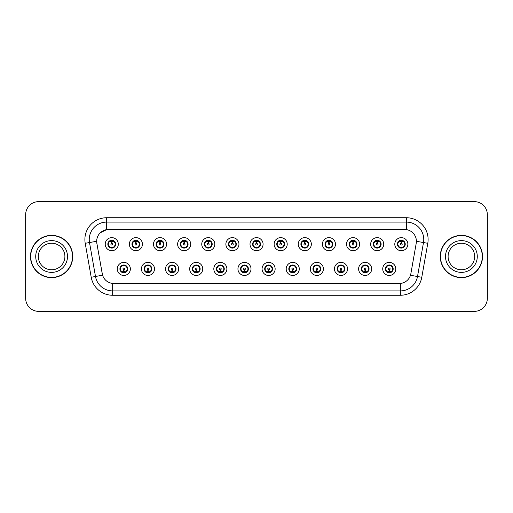 <?xml version="1.0" encoding="UTF-8"?>
<svg xmlns="http://www.w3.org/2000/svg" width="513" height="513" viewBox="0 0 513 513"><rect width="100%" height="100%" fill="white"/><g stroke="black" fill="none" stroke-linecap="round" stroke-linejoin="round"><path stroke-width="0.77" d="M107.839 244.175A3.918 3.918 0 0 0 111.763 248.093A3.918 3.918 0 0 0 115.681 244.175A3.918 3.918 0 0 0 111.763 240.251A3.918 3.918 0 0 0 107.839 244.175L109.365 246.702A3.482 3.482 0 0 1 109.365 241.642L107.877 244.182M131.969 244.175A3.918 3.918 0 0 0 135.894 248.093A3.918 3.918 0 0 0 139.812 244.175A3.918 3.918 0 0 0 135.894 240.251A3.918 3.918 0 0 0 131.969 244.175L133.495 246.702A3.482 3.482 0 0 1 133.495 241.642L132.008 244.182M156.099 244.175A3.918 3.918 0 0 0 160.024 248.093A3.918 3.918 0 0 0 163.942 244.175A3.918 3.918 0 0 0 160.024 240.251A3.918 3.918 0 0 0 156.099 244.175L157.626 246.702A3.482 3.482 0 0 1 157.626 241.642L156.138 244.182M180.23 244.175A3.918 3.918 0 0 0 184.154 248.093A3.918 3.918 0 0 0 188.072 244.175A3.918 3.918 0 0 0 184.154 240.251A3.918 3.918 0 0 0 180.23 244.175L181.756 246.702A3.482 3.482 0 0 1 181.756 241.642L180.268 244.182M204.36 244.175A3.918 3.918 0 0 0 208.284 248.093A3.918 3.918 0 0 0 212.202 244.175A3.918 3.918 0 0 0 208.284 240.251A3.918 3.918 0 0 0 204.36 244.175L205.886 246.702A3.482 3.482 0 0 1 205.886 241.642L204.398 244.182M228.49 244.175A3.918 3.918 0 0 0 232.415 248.093A3.918 3.918 0 0 0 236.333 244.175A3.918 3.918 0 0 0 232.415 240.251A3.918 3.918 0 0 0 228.49 244.175L230.016 246.702A3.482 3.482 0 0 1 230.016 241.642L228.529 244.182M252.62 244.175A3.918 3.918 0 0 0 256.545 248.093A3.918 3.918 0 0 0 260.463 244.175A3.918 3.918 0 0 0 256.545 240.251A3.918 3.918 0 0 0 252.62 244.175L254.147 246.702A3.482 3.482 0 0 1 254.147 241.642L252.659 244.182M276.751 244.175A3.918 3.918 0 0 0 280.675 248.093A3.918 3.918 0 0 0 284.593 244.175A3.918 3.918 0 0 0 280.675 240.251A3.918 3.918 0 0 0 276.751 244.175L278.277 246.702A3.482 3.482 0 0 1 278.277 241.642L276.789 244.182M300.887 244.175A3.918 3.918 0 0 0 304.805 248.093A3.918 3.918 0 0 0 308.723 244.175A3.918 3.918 0 0 0 304.805 240.251A3.918 3.918 0 0 0 300.887 244.175L302.407 246.702A3.482 3.482 0 0 1 302.413 241.642L300.919 244.182M325.018 244.175A3.918 3.918 0 0 0 328.936 248.093A3.918 3.918 0 0 0 332.854 244.175A3.918 3.918 0 0 0 328.936 240.251A3.918 3.918 0 0 0 325.018 244.175L326.537 246.702A3.482 3.482 0 0 1 326.544 241.642A3.482 3.482 0 0 0 325.447 244.175M349.148 244.175A3.918 3.918 0 0 0 353.066 248.093A3.918 3.918 0 0 0 356.984 244.175A3.918 3.918 0 0 0 353.066 240.251A3.918 3.918 0 0 0 349.148 244.175L350.668 246.702A3.482 3.482 0 0 1 350.674 241.642L349.18 244.182M373.278 244.175A3.918 3.918 0 0 0 377.196 248.093A3.918 3.918 0 0 0 381.114 244.175A3.918 3.918 0 0 0 377.196 240.251A3.918 3.918 0 0 0 373.278 244.175L374.798 246.702A3.482 3.482 0 0 1 374.804 241.642L373.31 244.182M397.408 244.175A3.918 3.918 0 0 0 401.326 248.093A3.918 3.918 0 0 0 405.244 244.175A3.918 3.918 0 0 0 401.326 240.251A3.918 3.918 0 0 0 397.408 244.175L398.928 246.702A3.482 3.482 0 0 1 398.934 241.642L397.44 244.182M119.907 268.915A3.918 3.918 0 0 0 123.825 272.833A3.918 3.918 0 0 0 127.75 268.915A3.918 3.918 0 0 0 123.825 264.997A3.918 3.918 0 0 0 119.907 268.915L121.427 271.441A3.482 3.482 0 0 1 121.427 266.388L119.939 268.915M144.038 268.915A3.918 3.918 0 0 0 147.956 272.833A3.918 3.918 0 0 0 151.88 268.915A3.918 3.918 0 0 0 147.956 264.997A3.918 3.918 0 0 0 144.038 268.915L145.557 271.441A3.482 3.482 0 0 1 145.557 266.388L144.076 268.915M168.168 268.915A3.918 3.918 0 0 0 172.086 272.833A3.918 3.918 0 0 0 176.01 268.915A3.918 3.918 0 0 0 172.086 264.997A3.918 3.918 0 0 0 168.168 268.915L169.688 271.441A3.482 3.482 0 0 1 169.688 266.388L168.206 268.915M192.298 268.915A3.918 3.918 0 0 0 196.216 272.833A3.918 3.918 0 0 0 200.141 268.915A3.918 3.918 0 0 0 196.216 264.997A3.918 3.918 0 0 0 192.298 268.915L193.818 271.441A3.482 3.482 0 0 1 193.818 266.388L192.337 268.915M216.428 268.915A3.918 3.918 0 0 0 220.346 272.833A3.918 3.918 0 0 0 224.271 268.915A3.918 3.918 0 0 0 220.346 264.997A3.918 3.918 0 0 0 216.428 268.915L217.948 271.441A3.482 3.482 0 0 1 217.948 266.388L216.467 268.915M240.559 268.915A3.918 3.918 0 0 0 244.477 272.833A3.918 3.918 0 0 0 248.401 268.915A3.918 3.918 0 0 0 244.477 264.997A3.918 3.918 0 0 0 240.559 268.915L242.078 271.441A3.482 3.482 0 0 1 242.078 266.388L240.597 268.915M264.689 268.915A3.918 3.918 0 0 0 268.607 272.833A3.918 3.918 0 0 0 272.531 268.915A3.918 3.918 0 0 0 268.607 264.997A3.918 3.918 0 0 0 264.689 268.915L266.209 271.441A3.482 3.482 0 0 1 266.209 266.388L264.727 268.915M288.819 268.915A3.918 3.918 0 0 0 292.737 272.833A3.918 3.918 0 0 0 296.661 268.915A3.918 3.918 0 0 0 292.737 264.997A3.918 3.918 0 0 0 288.819 268.915L290.339 271.441A3.482 3.482 0 0 1 290.339 266.388L288.857 268.915M312.949 268.915A3.918 3.918 0 0 0 316.867 272.833A3.918 3.918 0 0 0 320.792 268.915A3.918 3.918 0 0 0 316.867 264.997A3.918 3.918 0 0 0 312.949 268.915L314.469 271.441A3.482 3.482 0 0 1 314.469 266.388L312.988 268.915M337.079 268.915A3.918 3.918 0 0 0 340.998 272.833A3.918 3.918 0 0 0 344.922 268.915A3.918 3.918 0 0 0 340.998 264.997A3.918 3.918 0 0 0 337.079 268.915L338.599 271.441A3.482 3.482 0 0 1 338.599 266.388L337.118 268.915M361.21 268.915A3.918 3.918 0 0 0 365.128 272.833A3.918 3.918 0 0 0 369.052 268.915A3.918 3.918 0 0 0 365.128 264.997A3.918 3.918 0 0 0 361.21 268.915L362.729 271.441A3.482 3.482 0 0 1 362.729 266.388L361.248 268.915M385.34 268.915A3.918 3.918 0 0 0 389.258 272.833A3.918 3.918 0 0 0 393.182 268.915A3.918 3.918 0 0 0 389.258 264.997A3.918 3.918 0 0 0 385.34 268.915L386.86 271.441A3.482 3.482 0 0 1 386.86 266.388L385.378 268.915M96.867 243.297A11.761 11.761 0 0 1 108.448 229.497L404.635 229.497A11.761 11.761 0 0 1 416.216 243.297L410.842 273.788A11.761 11.761 0 0 1 399.261 283.503L113.828 283.503A11.761 11.761 0 0 1 102.247 273.788L96.867 243.297M118.298 244.175A6.534 6.534 0 0 1 111.763 250.71A6.534 6.534 0 0 1 105.229 244.175A6.534 6.534 0 0 1 111.763 237.641A6.534 6.534 0 0 1 118.298 244.175M407.861 244.175A6.534 6.534 0 0 1 401.326 250.71A6.534 6.534 0 0 1 394.792 244.175A6.534 6.534 0 0 1 401.326 237.641A6.534 6.534 0 0 1 407.861 244.175M383.73 244.175A6.534 6.534 0 0 1 377.196 250.71A6.534 6.534 0 0 1 370.662 244.175A6.534 6.534 0 0 1 377.196 237.641A6.534 6.534 0 0 1 383.73 244.175M359.6 244.175A6.534 6.534 0 0 1 353.066 250.71A6.534 6.534 0 0 1 346.531 244.175A6.534 6.534 0 0 1 353.066 237.641A6.534 6.534 0 0 1 359.6 244.175M335.47 244.175A6.534 6.534 0 0 1 328.936 250.71A6.534 6.534 0 0 1 322.401 244.175A6.534 6.534 0 0 1 328.936 237.641A6.534 6.534 0 0 1 335.47 244.175M311.34 244.175A6.534 6.534 0 0 1 304.805 250.71A6.534 6.534 0 0 1 298.271 244.175A6.534 6.534 0 0 1 304.805 237.641A6.534 6.534 0 0 1 311.34 244.175M287.209 244.175A6.534 6.534 0 0 1 280.675 250.71A6.534 6.534 0 0 1 274.141 244.175A6.534 6.534 0 0 1 280.675 237.641A6.534 6.534 0 0 1 287.209 244.175M263.079 244.175A6.534 6.534 0 0 1 256.545 250.71A6.534 6.534 0 0 1 250.011 244.175A6.534 6.534 0 0 1 256.545 237.641A6.534 6.534 0 0 1 263.079 244.175M238.949 244.175A6.534 6.534 0 0 1 232.415 250.71A6.534 6.534 0 0 1 225.88 244.175A6.534 6.534 0 0 1 232.415 237.641A6.534 6.534 0 0 1 238.949 244.175M214.819 244.175A6.534 6.534 0 0 1 208.284 250.71A6.534 6.534 0 0 1 201.75 244.175A6.534 6.534 0 0 1 208.284 237.641A6.534 6.534 0 0 1 214.819 244.175M190.689 244.175A6.534 6.534 0 0 1 184.154 250.71A6.534 6.534 0 0 1 177.62 244.175A6.534 6.534 0 0 1 184.154 237.641A6.534 6.534 0 0 1 190.689 244.175M166.558 244.175A6.534 6.534 0 0 1 160.024 250.71A6.534 6.534 0 0 1 153.49 244.175A6.534 6.534 0 0 1 160.024 237.641A6.534 6.534 0 0 1 166.558 244.175M142.428 244.175A6.534 6.534 0 0 1 135.894 250.71A6.534 6.534 0 0 1 129.359 244.175A6.534 6.534 0 0 1 135.894 237.641A6.534 6.534 0 0 1 142.428 244.175M130.36 268.915A6.534 6.534 0 0 1 123.825 275.449A6.534 6.534 0 0 1 117.291 268.915A6.534 6.534 0 0 1 123.825 262.38A6.534 6.534 0 0 1 130.36 268.915M395.792 268.915A6.534 6.534 0 0 1 389.258 275.449A6.534 6.534 0 0 1 382.73 268.915A6.534 6.534 0 0 1 389.258 262.38A6.534 6.534 0 0 1 395.792 268.915M371.662 268.915A6.534 6.534 0 0 1 365.128 275.449A6.534 6.534 0 0 1 358.6 268.915A6.534 6.534 0 0 1 365.128 262.38A6.534 6.534 0 0 1 371.662 268.915M347.532 268.915A6.534 6.534 0 0 1 340.998 275.449A6.534 6.534 0 0 1 334.463 268.915A6.534 6.534 0 0 1 340.998 262.38A6.534 6.534 0 0 1 347.532 268.915M323.402 268.915A6.534 6.534 0 0 1 316.867 275.449A6.534 6.534 0 0 1 310.333 268.915A6.534 6.534 0 0 1 316.867 262.38A6.534 6.534 0 0 1 323.402 268.915M299.271 268.915A6.534 6.534 0 0 1 292.737 275.449A6.534 6.534 0 0 1 286.203 268.915A6.534 6.534 0 0 1 292.737 262.38A6.534 6.534 0 0 1 299.271 268.915M275.141 268.915A6.534 6.534 0 0 1 268.607 275.449A6.534 6.534 0 0 1 262.072 268.915A6.534 6.534 0 0 1 268.607 262.38A6.534 6.534 0 0 1 275.141 268.915M251.011 268.915A6.534 6.534 0 0 1 244.477 275.449A6.534 6.534 0 0 1 237.942 268.915A6.534 6.534 0 0 1 244.477 262.38A6.534 6.534 0 0 1 251.011 268.915M226.881 268.915A6.534 6.534 0 0 1 220.346 275.449A6.534 6.534 0 0 1 213.812 268.915A6.534 6.534 0 0 1 220.346 262.38A6.534 6.534 0 0 1 226.881 268.915M202.75 268.915A6.534 6.534 0 0 1 196.216 275.449A6.534 6.534 0 0 1 189.682 268.915A6.534 6.534 0 0 1 196.216 262.38A6.534 6.534 0 0 1 202.75 268.915M178.62 268.915A6.534 6.534 0 0 1 172.086 275.449A6.534 6.534 0 0 1 165.552 268.915A6.534 6.534 0 0 1 172.086 262.38A6.534 6.534 0 0 1 178.62 268.915M154.49 268.915A6.534 6.534 0 0 1 147.956 275.449A6.534 6.534 0 0 1 141.421 268.915A6.534 6.534 0 0 1 147.956 262.38A6.534 6.534 0 0 1 154.49 268.915M30.485 256.5A21.123 21.123 0 0 0 51.608 277.623A21.123 21.123 0 0 0 72.737 256.5A21.123 21.123 0 0 0 51.608 235.377A21.123 21.123 0 0 0 30.485 256.5M440.263 256.5A21.123 21.123 0 0 0 461.392 277.623A21.123 21.123 0 0 0 482.515 256.5A21.123 21.123 0 0 0 461.392 235.377A21.123 21.123 0 0 0 440.263 256.5M399.217 283.503L112.655 283.452C107.659 282.74 104.293 280.015 102.562 275.269L96.829 243.297L96.777 239.513C97.906 234.063 101.202 230.767 106.666 229.625L404.59 229.497M100.157 232.876L106.666 229.625L106.666 222.091L406.334 222.091A17.423 17.423 0 0 1 423.494 242.54L417.505 276.513A17.423 17.423 0 0 1 400.345 290.909L112.655 290.909A17.423 17.423 0 0 1 95.495 276.513L89.506 242.54A17.423 17.423 0 0 1 106.666 222.091L106.666 217.736L406.334 217.736L406.334 229.619M113.783 283.503L112.655 283.452L112.655 295.264A21.777 21.777 0 0 1 91.211 277.27L85.216 243.297A21.777 21.777 0 0 1 106.666 217.736M91.211 277.27L102.542 275.192M102.273 274.154L102.202 273.788M96.649 241.277L89.506 242.54A17.423 17.423 0 0 1 89.243 239.513M487.35 214.684A13.069 13.069 0 0 0 474.281 201.622L38.719 201.622A13.069 13.069 0 0 0 25.65 214.684L25.65 298.316A13.069 13.069 0 0 0 38.719 311.378L474.281 311.378A13.069 13.069 0 0 0 487.35 298.316L487.35 214.684L487.35 298.316M25.65 214.684L25.65 298.316M474.281 201.622L38.719 201.622M38.719 311.378L474.281 311.378M111.359 241.514L111.725 243.303A0.872 0.872 180 0 0 110.891 244.194A0.872 0.872 180 0 0 111.763 245.047A0.872 0.872 180 0 0 112.629 244.194A0.872 0.872 180 0 0 111.802 243.303L112.161 241.514M113.655 241.251L111.872 241.649M111.648 241.649L109.865 241.251M112.648 240.802A3.482 3.482 0 0 1 112.674 240.809L112.854 240.411M112.437 248.036L112.251 247.625L114.162 246.702C115.592 245.015 115.592 243.335 114.162 241.649A3.482 3.482 0 0 1 114.162 246.702L115.643 244.175L114.162 241.649L112.135 240.706L112.321 240.296L112.129 240.706L112.437 240.315M111.911 240.693L113.213 241.007M110.308 241.007L111.597 240.366M112.251 247.625L112.321 248.055L112.251 247.625M113.219 247.337C112.123 247.696 111.148 247.696 110.308 247.337M111.09 248.036L111.392 247.638L110.667 247.939M111.09 240.315L111.27 240.725L109.365 241.649C107.929 243.329 107.929 245.015 109.365 246.702L110.846 247.535M111.27 240.725L111.199 240.296L111.27 240.725M124.229 271.576L123.864 269.78A0.872 0.872 -0 0 0 124.697 268.895A0.872 0.872 -0 0 0 123.825 268.043A0.872 0.872 -0 0 0 122.96 268.895A0.872 0.872 -0 0 0 123.787 269.78L123.428 271.576M121.934 271.839L123.716 271.435M123.934 271.435L125.717 271.839M122.94 272.281A3.482 3.482 0 0 1 122.908 272.275L122.729 272.679M124.499 272.775L124.319 272.365L126.224 271.441C127.66 269.761 127.66 268.075 126.224 266.388A3.482 3.482 0 0 1 126.224 271.448L127.711 268.908L126.224 266.388L124.742 265.554L124.922 265.15M123.678 272.397L122.376 272.082M125.281 272.082L123.992 272.717M123.152 272.775L123.46 272.377M123.152 265.054L123.338 265.465L121.427 266.388C119.997 268.068 119.997 269.755 121.427 271.441L123.453 272.377M123.453 265.452L123.267 265.035L123.46 265.445M122.37 265.747C123.466 265.394 124.441 265.394 125.281 265.747M124.499 265.054L124.197 265.452L124.39 265.035M124.742 265.554L124.197 265.452L124.383 265.035M124.383 272.794L124.319 272.365L124.39 272.794M64.888 256.5A13.274 13.274 0 0 0 51.608 243.226A13.274 13.274 0 0 0 38.334 256.5A13.274 13.274 0 0 0 51.608 269.774A13.274 13.274 0 0 0 64.888 256.5A13.274 13.274 0 0 1 51.608 269.774A13.274 13.274 0 0 1 38.334 256.5M72.519 256.5A20.905 20.905 0 0 0 51.608 235.595A20.905 20.905 0 0 0 30.703 256.5A20.905 20.905 0 0 0 51.608 277.405A20.905 20.905 0 0 0 72.519 256.5M135.49 241.514L135.855 243.303A0.872 0.872 180 0 0 135.022 244.194A0.872 0.872 180 0 0 135.894 245.047A0.872 0.872 180 0 0 136.759 244.194A0.872 0.872 180 0 0 135.932 243.303L136.291 241.514M137.785 241.251L136.003 241.649M135.778 241.649A2.527 2.527 0 0 1 135.785 241.649L133.996 241.251M136.779 240.802A3.482 3.482 0 0 1 136.804 240.809L136.984 240.411M136.567 248.036L136.381 247.625L138.292 246.702C139.722 245.015 139.722 243.335 138.292 241.649A3.482 3.482 0 0 1 138.292 246.702L139.773 244.175L138.292 241.649L136.266 240.706L136.452 240.296L136.259 240.706L136.567 240.315M136.041 240.693L137.343 241.007M134.438 241.007L135.727 240.366M136.381 247.625L136.452 248.055L136.381 247.625M137.349 247.337C136.253 247.696 135.278 247.696 134.438 247.337M135.22 248.036L135.522 247.638L134.797 247.939M135.22 240.315L135.4 240.725L133.495 241.649C132.059 243.329 132.059 245.015 133.495 246.702L134.977 247.535M135.4 240.725L135.329 240.296L135.4 240.725M159.62 241.514L159.985 243.303A0.872 0.872 180 0 0 159.152 244.194A0.872 0.872 180 0 0 160.024 245.047A0.872 0.872 180 0 0 160.89 244.194A0.872 0.872 180 0 0 160.062 243.303L160.422 241.514M161.916 241.251L160.139 241.565A2.616 2.616 0 0 0 160.133 241.565L160.133 241.649M159.915 241.649L158.126 241.251M160.909 240.802A3.482 3.482 0 0 1 160.935 240.809L161.114 240.411M160.697 248.036L160.511 247.625L162.422 246.702C163.852 245.015 163.852 243.335 162.422 241.649A3.482 3.482 0 0 1 162.422 246.702L163.903 244.175L162.422 241.649L160.396 240.706L160.582 240.296L160.389 240.706M160.171 240.693L161.473 241.007M158.568 241.007L159.857 240.366M160.697 240.315L160.396 240.706M160.396 247.638L160.582 248.055L160.389 247.638M161.48 247.337C160.383 247.696 159.408 247.696 158.568 247.337M159.351 248.036L159.652 247.638L159.46 248.055M159.351 240.315L159.53 240.725L157.626 241.649C156.189 243.329 156.189 245.015 157.626 246.702L159.652 247.638L159.466 248.055M159.466 240.296L159.53 240.725L159.46 240.296M183.75 241.514L184.116 243.303A0.872 0.872 180 0 0 183.282 244.194A0.872 0.872 180 0 0 184.154 245.047A0.872 0.872 180 0 0 185.02 244.194A0.872 0.872 180 0 0 184.193 243.303L184.552 241.514M186.046 241.251L184.263 241.649M184.045 241.649L182.256 241.251M185.039 240.802A3.482 3.482 0 0 1 185.065 240.809L185.244 240.411M184.827 248.036L184.642 247.625L186.552 246.702C187.982 245.015 187.982 243.335 186.552 241.649A3.482 3.482 0 0 1 186.552 246.702L188.034 244.175L186.552 241.649L184.526 240.706L184.712 240.296L184.52 240.706L184.827 240.315M184.302 240.693L185.603 241.007M182.699 241.007L183.987 240.366M184.642 247.625L184.712 248.055L184.642 247.625M185.61 247.337C184.513 247.696 183.539 247.696 182.699 247.337M183.481 248.036L183.782 247.638L183.058 247.939M183.481 240.315L183.66 240.725L181.756 241.649C180.319 243.329 180.319 245.015 181.756 246.702L183.237 247.535M183.66 240.725L183.59 240.296L183.66 240.725M207.88 241.514L208.246 243.303A0.872 0.872 180 0 0 207.412 244.194A0.872 0.872 180 0 0 208.284 245.047A0.872 0.872 180 0 0 209.15 244.194A0.872 0.872 180 0 0 208.323 243.303L208.682 241.514M210.176 241.251L208.393 241.649M208.175 241.649L206.386 241.251M209.169 240.802A3.482 3.482 0 0 1 209.195 240.809L209.375 240.411M208.958 248.036L208.772 247.625L210.683 246.702C212.113 245.015 212.113 243.335 210.683 241.649A3.482 3.482 0 0 1 210.683 246.702L212.164 244.175L210.683 241.649L208.656 240.706L208.842 240.296L208.65 240.706L208.958 240.315M208.432 240.693L209.734 241.007M206.829 241.007L208.118 240.366M208.772 247.625L208.842 248.055L208.772 247.625M209.74 247.337C208.644 247.696 207.669 247.696 206.829 247.337M207.611 248.036L207.912 247.638L207.188 247.939M207.611 240.315L207.791 240.725L205.886 241.649C204.45 243.329 204.45 245.015 205.886 246.702L207.367 247.535M207.791 240.725L207.72 240.296L207.791 240.725M148.36 271.576L147.994 269.78A0.872 0.872 -0 0 0 148.828 268.895A0.872 0.872 -0 0 0 147.956 268.043A0.872 0.872 -0 0 0 147.09 268.895A0.872 0.872 -0 0 0 147.917 269.78L147.558 271.576M146.064 271.839L147.847 271.435M148.065 271.435L149.847 271.839M147.071 272.281A3.482 3.482 0 0 1 147.039 272.275L146.859 272.679M148.629 272.775L148.449 272.365L150.354 271.441C151.79 269.761 151.79 268.075 150.354 266.388A3.482 3.482 0 0 1 150.354 271.448L151.842 268.908L150.354 266.388L148.873 265.554L149.052 265.15M147.808 272.397L146.506 272.082M149.411 272.082L148.122 272.717M147.282 272.775L147.59 272.377L145.557 271.441C144.127 269.755 144.127 268.068 145.557 266.388L147.039 265.554L146.859 265.15M147.282 265.054L147.468 265.465L147.039 265.554M147.468 265.465L147.398 265.035L147.468 265.465M146.5 265.747C147.597 265.394 148.571 265.394 149.411 265.747M148.629 265.054L148.328 265.452L148.52 265.035L148.328 265.445L148.873 265.554M148.449 272.365L148.52 272.794L148.449 272.365M172.49 271.576L172.124 269.78A0.872 0.872 -0 0 0 172.958 268.895A0.872 0.872 -0 0 0 172.086 268.043A0.872 0.872 -0 0 0 171.22 268.895A0.872 0.872 -0 0 0 172.047 269.78L171.688 271.576M170.194 271.839L171.977 271.435M172.195 271.435L173.984 271.839M171.201 272.281A3.482 3.482 0 0 1 171.169 272.275L170.989 272.679M172.759 272.775L172.58 272.365L174.484 271.441C175.921 269.761 175.921 268.075 174.484 266.388A3.482 3.482 0 0 1 174.484 271.448L175.972 268.908L174.484 266.388L173.003 265.554L173.182 265.15M171.938 272.397L170.637 272.082M173.541 272.082L172.253 272.717M171.413 272.775L171.72 272.377L169.688 271.441C168.258 269.755 168.258 268.068 169.688 266.388L171.169 265.554L170.989 265.15M171.413 265.054L171.599 265.465L171.169 265.554M171.599 265.465L171.528 265.035L171.599 265.465M170.63 265.747C171.727 265.394 172.701 265.394 173.541 265.747M172.759 265.054L172.458 265.452L172.65 265.035L172.458 265.445L173.003 265.554M172.58 272.365L172.65 272.794L172.58 272.365M196.62 271.576L196.255 269.78A0.872 0.872 -0 0 0 197.088 268.895A0.872 0.872 -0 0 0 196.216 268.043A0.872 0.872 -0 0 0 195.35 268.895A0.872 0.872 -0 0 0 196.178 269.78L195.819 271.576M194.324 271.839L196.107 271.435M196.325 271.435L198.114 271.839M195.331 272.281A3.482 3.482 0 0 1 195.306 272.275L195.126 272.679M196.889 272.775L196.71 272.365L198.614 271.441C200.051 269.761 200.051 268.075 198.614 266.388A3.482 3.482 0 0 1 198.614 271.448L200.102 268.908L198.614 266.388L197.133 265.554L197.313 265.15M196.069 272.397L194.767 272.082M197.672 272.082L196.383 272.717M195.543 272.775L195.851 272.377L193.818 271.441C192.388 269.755 192.388 268.068 193.818 266.388L195.306 265.554L195.126 265.15M195.543 265.054L195.729 265.465L195.306 265.554M195.729 265.465L195.658 265.035L195.729 265.465M194.76 265.747C195.857 265.394 196.832 265.394 197.672 265.747M196.889 265.054L196.588 265.452L196.78 265.035L196.588 265.445L197.133 265.554M196.71 272.365L196.78 272.794L196.71 272.365M474.666 256.5A13.274 13.274 0 0 0 461.392 243.226A13.274 13.274 0 0 0 448.112 256.5A13.274 13.274 0 0 0 461.392 269.774A13.274 13.274 0 0 0 474.666 256.5A13.274 13.274 0 0 1 461.392 269.774A13.274 13.274 0 0 1 448.112 256.5M482.297 256.5A20.905 20.905 0 0 0 461.392 235.595A20.905 20.905 0 0 0 440.481 256.5A20.905 20.905 0 0 0 461.392 277.405A20.905 20.905 0 0 0 482.297 256.5M232.011 241.514L232.376 243.303A0.872 0.872 180 0 0 231.543 244.194A0.872 0.872 180 0 0 232.415 245.047A0.872 0.872 180 0 0 233.28 244.194A0.872 0.872 180 0 0 232.453 243.303L232.812 241.514M234.306 241.251L232.524 241.649M232.306 241.649L230.517 241.251M233.3 240.802A3.482 3.482 0 0 1 233.332 240.809L233.511 240.411M233.088 248.036L232.902 247.625L234.813 246.702C236.243 245.015 236.243 243.335 234.813 241.649A3.482 3.482 0 0 1 234.813 246.702L236.294 244.175L234.813 241.649L232.787 240.706L232.973 240.296L232.78 240.706L233.088 240.315M232.562 240.693L233.864 241.007M230.959 241.007L232.248 240.366M232.902 247.625L232.973 248.055L232.902 247.625M233.87 247.337C232.774 247.696 231.799 247.696 230.959 247.337M231.741 248.036L232.043 247.638L231.318 247.939M231.741 240.315L231.921 240.725L230.016 241.649C228.58 243.329 228.58 245.015 230.016 246.702L231.498 247.535M231.921 240.725L231.85 240.296L231.921 240.725M256.141 241.514L256.506 243.303A0.872 0.872 180 0 0 255.673 244.194A0.872 0.872 180 0 0 256.545 245.047A0.872 0.872 180 0 0 257.411 244.194A0.872 0.872 180 0 0 256.583 243.303L256.942 241.514M258.437 241.251L256.654 241.649M256.436 241.649L254.653 241.251M257.43 240.802A3.482 3.482 0 0 1 257.462 240.809L257.641 240.411M257.218 248.036L257.032 247.625L258.943 246.702C260.373 245.015 260.373 243.335 258.943 241.649A3.482 3.482 0 0 1 258.943 246.702L260.424 244.175L258.943 241.649L256.917 240.706L257.103 240.296L256.91 240.706L257.218 240.315M256.692 240.693L257.994 241.007M255.089 241.007L256.378 240.366M257.032 247.625L257.103 248.055L257.032 247.625M258.001 247.337C256.904 247.696 255.929 247.696 255.089 247.337M255.872 248.036L256.173 247.638L255.448 247.939M255.872 240.315L256.051 240.725L254.147 241.649C252.71 243.329 252.71 245.015 254.147 246.702L255.628 247.535M256.051 240.725L255.981 240.296L256.051 240.725M280.271 241.514L280.637 243.303A0.872 0.872 180 0 0 279.803 244.194A0.872 0.872 180 0 0 280.675 245.047A0.872 0.872 180 0 0 281.541 244.194A0.872 0.872 180 0 0 280.714 243.303L281.073 241.514M282.567 241.251L280.784 241.649M280.566 241.649L278.783 241.251M281.56 240.802A3.482 3.482 0 0 1 281.592 240.809L281.772 240.411M281.348 248.036L281.162 247.625L283.073 246.702C284.503 245.015 284.503 243.335 283.073 241.649A3.482 3.482 0 0 1 283.073 246.702L284.561 244.175L283.073 241.649L281.047 240.706L281.233 240.296L281.041 240.706M280.823 240.693L282.124 241.007M279.219 241.007L280.508 240.366M281.348 240.315L281.047 240.706M281.047 247.638L281.233 248.055L281.041 247.638M282.131 247.337C281.034 247.696 280.06 247.696 279.219 247.337M280.002 248.036L280.303 247.638L280.111 248.055M280.002 240.315L280.181 240.725L278.277 241.649C276.84 243.329 276.84 245.015 278.277 246.702L280.303 247.638L280.117 248.055M280.117 240.296L280.181 240.725L280.111 240.296M220.75 271.576L220.385 269.78A0.872 0.872 -0 0 0 221.218 268.895A0.872 0.872 -0 0 0 220.346 268.043A0.872 0.872 -0 0 0 219.481 268.895A0.872 0.872 -0 0 0 220.308 269.78L219.949 271.576M218.455 271.839L220.237 271.435M220.455 271.435L222.244 271.839M219.461 272.281A3.482 3.482 0 0 1 219.436 272.275L219.256 272.679M221.02 272.775L220.84 272.365L222.745 271.441C224.181 269.761 224.181 268.075 222.745 266.388A3.482 3.482 0 0 1 222.745 271.448L224.232 268.908L222.745 266.388L221.263 265.554L221.443 265.15M220.199 272.397L218.897 272.082M221.802 272.082L220.513 272.717M219.673 272.775L219.981 272.377L217.948 271.441C216.518 269.755 216.518 268.068 217.948 266.388L219.436 265.554L219.256 265.15M219.673 265.054L219.859 265.465L219.436 265.554M219.859 265.465L219.788 265.035L219.859 265.465M218.891 265.747C219.987 265.394 220.962 265.394 221.802 265.747M221.02 265.054L220.718 265.452L220.911 265.035L220.718 265.445L221.263 265.554M220.84 272.365L220.911 272.794L220.84 272.365M244.881 271.576L244.515 269.78A0.872 0.872 -0 0 0 245.349 268.895A0.872 0.872 -0 0 0 244.477 268.043A0.872 0.872 -0 0 0 243.611 268.895A0.872 0.872 -0 0 0 244.438 269.78L244.079 271.576M242.585 271.839L244.361 271.524A2.616 2.616 0 0 0 244.368 271.524L244.368 271.435M244.586 271.435L246.375 271.839M243.803 272.775L243.989 272.365L243.566 272.275A3.482 3.482 0 0 1 243.566 272.275L243.386 272.679M245.15 272.775L244.97 272.365L246.875 271.441C248.311 269.761 248.311 268.075 246.875 266.388A3.482 3.482 0 0 1 246.875 271.448L248.363 268.908L246.875 266.388L245.394 265.554L245.573 265.15M244.329 272.397L243.027 272.082M245.932 272.082L244.643 272.717M244.105 272.377L243.919 272.794L244.111 272.377M243.803 265.054L243.989 265.465L242.078 266.388C240.648 268.068 240.648 269.755 242.078 271.441L243.566 272.275M244.105 265.452L243.919 265.035L244.111 265.445M243.021 265.747C244.117 265.394 245.092 265.394 245.932 265.747M245.15 265.054L244.848 265.452L245.041 265.035M245.394 265.554L244.848 265.452L245.034 265.035M245.034 272.794L244.97 272.365L245.041 272.794M269.011 271.576L268.645 269.78A0.872 0.872 -0 0 0 269.479 268.895A0.872 0.872 -0 0 0 268.607 268.043A0.872 0.872 -0 0 0 267.741 268.895A0.872 0.872 -0 0 0 268.568 269.78L268.209 271.576M266.715 271.839L268.498 271.435M268.722 271.435A2.527 2.527 0 0 1 268.716 271.435L270.505 271.839M267.722 272.281A3.482 3.482 0 0 1 267.696 272.275L267.517 272.679M269.28 272.775L269.101 272.365L271.005 271.441C272.441 269.761 272.441 268.075 271.005 266.388A3.482 3.482 0 0 1 271.005 271.448L272.493 268.908L271.005 266.388L269.524 265.554L269.703 265.15M268.459 272.397L267.158 272.082M270.062 272.082L268.774 272.717M267.933 272.775L268.241 272.377L266.209 271.441C264.779 269.755 264.779 268.068 266.209 266.388L267.696 265.554L267.517 265.15M267.933 265.054L268.119 265.465L267.696 265.554M268.119 265.465L268.049 265.035L268.119 265.465M267.151 265.747C268.248 265.394 269.222 265.394 270.062 265.747M269.28 265.054L268.979 265.452L269.171 265.035L268.979 265.445L269.524 265.554M269.101 272.365L269.171 272.794L269.101 272.365M304.401 241.514L304.767 243.303A0.872 0.872 180 0 0 303.933 244.194A0.872 0.872 180 0 0 304.805 245.047A0.872 0.872 180 0 0 305.671 244.194A0.872 0.872 180 0 0 304.844 243.303L305.203 241.514M306.697 241.251L304.914 241.649M304.696 241.649L302.914 241.251M305.69 240.802A3.482 3.482 0 0 1 305.722 240.809L305.902 240.411M305.479 248.036L305.293 247.625L307.204 246.702C308.634 245.015 308.634 243.335 307.204 241.649A3.482 3.482 0 0 1 307.204 246.702L308.691 244.175L307.204 241.649L305.177 240.706L305.363 240.296L305.171 240.706L305.479 240.315M304.959 240.693L306.255 241.007M303.35 241.007L304.639 240.366M305.293 247.625L305.363 248.055L305.293 247.625M306.261 247.337C305.164 247.696 304.19 247.696 303.35 247.337M304.132 248.036L304.433 247.638L303.709 247.939M304.132 240.315L304.312 240.725L302.407 241.649C300.971 243.329 300.971 245.015 302.407 246.702L303.888 247.535M304.312 240.725L304.241 240.296L304.312 240.725M328.532 241.514L328.897 243.303A0.872 0.872 180 0 0 328.064 244.194A0.872 0.872 180 0 0 328.936 245.047A0.872 0.872 180 0 0 329.801 244.194A0.872 0.872 180 0 0 328.974 243.303L329.333 241.514M330.827 241.251L329.045 241.649M328.827 241.649L327.044 241.251M329.821 240.802A3.482 3.482 0 0 1 329.853 240.809L330.032 240.411M329.609 248.036L329.423 247.625L331.334 246.702C332.764 245.015 332.764 243.335 331.334 241.649A3.482 3.482 0 0 1 331.334 246.702L332.822 244.175L331.334 241.649L329.308 240.706L329.493 240.296L329.301 240.706L329.609 240.315M329.09 240.693L330.385 241.007M327.48 241.007L328.769 240.366M329.423 247.625L329.493 248.055L329.423 247.625M330.391 247.337C329.295 247.696 328.32 247.696 327.48 247.337M328.262 248.036L328.564 247.638L327.839 247.939M328.262 240.315L328.442 240.725L326.537 241.649C325.101 243.329 325.101 245.015 326.537 246.702L328.019 247.535M328.442 240.725L328.371 240.296L328.442 240.725M326.537 241.649L325.05 244.182M352.662 241.514L353.027 243.303A0.872 0.872 180 0 0 352.194 244.194A0.872 0.872 180 0 0 353.066 245.047A0.872 0.872 180 0 0 353.932 244.194A0.872 0.872 180 0 0 353.104 243.303L353.463 241.514M354.958 241.251L353.175 241.649M352.957 241.649L351.174 241.251M353.951 240.802A3.482 3.482 0 0 1 353.983 240.809L354.162 240.411M353.739 248.036L353.553 247.625L355.464 246.702C356.894 245.015 356.894 243.335 355.464 241.649A3.482 3.482 0 0 1 355.464 246.702L356.952 244.175L355.464 241.649L353.438 240.706L353.624 240.296L353.431 240.706L353.739 240.315M353.22 240.693L354.515 241.007M351.61 241.007L352.899 240.366M353.553 247.625L353.624 248.055L353.553 247.625M354.521 247.337C353.425 247.696 352.45 247.696 351.61 247.337M352.393 248.036L352.694 247.638L351.969 247.939M352.393 240.315L352.572 240.725L350.668 241.649C349.231 243.329 349.231 245.015 350.668 246.702L352.149 247.535M352.572 240.725L352.502 240.296L352.572 240.725M376.792 241.514L377.158 243.303A0.872 0.872 180 0 0 376.324 244.194A0.872 0.872 180 0 0 377.196 245.047A0.872 0.872 180 0 0 378.068 244.194A0.872 0.872 180 0 0 377.235 243.303L377.594 241.514M379.088 241.251L377.305 241.649M377.087 241.649L375.304 241.251M378.081 240.802A3.482 3.482 0 0 1 378.113 240.809L378.293 240.411M377.869 248.036L377.683 247.625L379.594 246.702C381.024 245.015 381.024 243.335 379.594 241.649A3.482 3.482 0 0 1 379.594 246.702L381.082 244.175L379.594 241.649L377.568 240.706L377.76 240.296L377.562 240.706L377.869 240.315M377.35 240.693L378.645 241.007M375.74 241.007L377.029 240.366M377.683 247.625L377.754 248.055L377.683 247.625M378.652 247.337C377.555 247.696 376.58 247.696 375.74 247.337M376.523 248.036L376.824 247.638L376.1 247.939M376.523 240.315L376.702 240.725L374.798 241.649C373.361 243.329 373.361 245.015 374.798 246.702L376.279 247.535M376.702 240.725L376.632 240.296L376.702 240.725M400.922 241.514L401.288 243.303A0.872 0.872 180 0 0 400.454 244.194A0.872 0.872 180 0 0 401.326 245.047A0.872 0.872 180 0 0 402.198 244.194A0.872 0.872 180 0 0 401.365 243.303L401.724 241.514M403.218 241.251L401.435 241.649M401.217 241.649L399.435 241.251M402.218 240.802A3.482 3.482 0 0 1 402.243 240.809L402.423 240.411M402 248.036L401.814 247.625L403.725 246.702C405.155 245.015 405.155 243.335 403.725 241.649A3.482 3.482 0 0 1 403.725 246.702L405.212 244.175L403.725 241.649L401.698 240.706L401.891 240.296M401.48 240.693L402.776 241.007M399.871 241.007L401.16 240.366M402 240.315L401.698 240.706M401.698 247.638L401.891 248.055M402.782 247.337C401.685 247.696 400.717 247.696 399.871 247.337M400.653 248.036L400.954 247.638L400.762 248.055M400.653 240.315L400.833 240.725L398.928 241.649C397.492 243.329 397.492 245.015 398.928 246.702L400.954 247.638L400.768 248.055M400.768 240.296L400.833 240.725L400.762 240.296M293.141 271.576L292.776 269.78A0.872 0.872 -0 0 0 293.609 268.895A0.872 0.872 -0 0 0 292.737 268.043A0.872 0.872 -0 0 0 291.871 268.895A0.872 0.872 -0 0 0 292.699 269.78L292.339 271.576M290.845 271.839L292.628 271.435M292.852 271.435L294.635 271.839M291.852 272.281A3.482 3.482 0 0 1 291.826 272.275L291.647 272.679M293.41 272.775L293.231 272.365L295.135 271.441C296.572 269.761 296.572 268.075 295.135 266.388A3.482 3.482 0 0 1 295.135 271.448L296.623 268.908L295.135 266.388L293.654 265.554L293.834 265.15M292.59 272.397L291.288 272.082M294.193 272.082L292.904 272.717M292.064 272.775L292.372 272.377L290.339 271.441C288.909 269.755 288.909 268.068 290.339 266.388L291.826 265.554L291.647 265.15M292.064 265.054L292.25 265.465L291.826 265.554M292.25 265.465L292.179 265.035L292.25 265.465M291.281 265.747C292.378 265.394 293.353 265.394 294.193 265.747M293.41 265.054L293.109 265.452L293.301 265.035L293.109 265.445L293.654 265.554M293.231 272.365L293.301 272.794L293.231 272.365M317.271 271.576L316.906 269.78A0.872 0.872 -0 0 0 317.739 268.895A0.872 0.872 -0 0 0 316.867 268.043A0.872 0.872 -0 0 0 316.002 268.895A0.872 0.872 -0 0 0 316.829 269.78L316.47 271.576M314.976 271.839L316.758 271.435M316.983 271.435L318.765 271.839M315.982 272.281A3.482 3.482 0 0 1 315.957 272.275L315.777 272.679M317.541 272.775L317.361 272.365L319.266 271.441C320.702 269.761 320.702 268.075 319.266 266.388A3.482 3.482 0 0 1 319.266 271.448L320.753 268.908L319.266 266.388L317.784 265.554L317.964 265.15M316.72 272.397L315.418 272.082M318.323 272.082L317.034 272.717M316.194 272.775L316.502 272.377L314.469 271.441C313.039 269.755 313.039 268.068 314.469 266.388L315.957 265.554L315.777 265.15M316.194 265.054L316.38 265.465L315.957 265.554M316.38 265.465L316.309 265.035L316.38 265.465M315.412 265.747C316.508 265.394 317.483 265.394 318.323 265.747M317.541 265.054L317.239 265.452L317.432 265.035L317.239 265.445L317.784 265.554M317.361 272.365L317.432 272.794L317.361 272.365M341.401 271.576L341.036 269.78A0.872 0.872 -0 0 0 341.87 268.895A0.872 0.872 -0 0 0 340.998 268.043A0.872 0.872 -0 0 0 340.132 268.895A0.872 0.872 -0 0 0 340.959 269.78L340.6 271.576M339.106 271.839L340.889 271.435M341.113 271.435L342.896 271.839M340.113 272.281A3.482 3.482 0 0 1 340.087 272.275L339.907 272.679M341.677 272.775L341.491 272.365L343.396 271.441C344.832 269.761 344.832 268.075 343.396 266.388A3.482 3.482 0 0 1 343.396 271.448L344.883 268.908L343.396 266.388L341.915 265.554L342.094 265.15M340.85 272.397L339.548 272.082M342.453 272.082L341.164 272.717M340.324 272.775L340.632 272.377L338.599 271.441C337.169 269.755 337.169 268.068 338.599 266.388L340.087 265.554L339.907 265.15M340.324 265.054L340.51 265.465L340.087 265.554M340.51 265.465L340.44 265.035L340.51 265.465M339.542 265.747C340.638 265.394 341.613 265.394 342.453 265.747M341.677 265.054L341.369 265.452L341.562 265.035L341.369 265.445L341.915 265.554M341.491 272.365L341.562 272.794L341.491 272.365M365.532 271.576L365.166 269.78A0.872 0.872 -0 0 0 366 268.895A0.872 0.872 -0 0 0 365.128 268.043A0.872 0.872 -0 0 0 364.262 268.895A0.872 0.872 -0 0 0 365.089 269.78L364.73 271.576M363.236 271.839L365.019 271.435M365.243 271.435L367.026 271.839M364.454 272.775L364.64 272.365L364.217 272.275A3.482 3.482 0 0 1 364.217 272.275L364.038 272.679M365.807 272.775L365.622 272.365L367.532 271.441C368.962 269.761 368.962 268.075 367.532 266.388A3.482 3.482 0 0 1 367.526 271.448L369.014 268.908L367.532 266.388L366.045 265.554L366.224 265.15M364.98 272.397L363.679 272.082M366.583 272.082L365.294 272.717M364.756 272.377L364.57 272.794L364.762 272.377M364.454 265.054L364.64 265.465L362.729 266.388C361.299 268.068 361.299 269.755 362.729 271.441L364.217 272.275M364.756 265.452L364.57 265.035L364.762 265.445M363.672 265.747C364.769 265.394 365.743 265.394 366.583 265.747M365.807 265.054L365.5 265.452L365.692 265.035M366.045 265.554L365.5 265.452L365.686 265.035M365.686 272.794L365.622 272.365L365.692 272.794M389.662 271.576L389.296 269.78A0.872 0.872 -0 0 0 390.13 268.895A0.872 0.872 -0 0 0 389.258 268.043A0.872 0.872 -0 0 0 388.392 268.895A0.872 0.872 -0 0 0 389.22 269.78L388.86 271.576M387.366 271.839L389.149 271.435M389.373 271.435L391.156 271.839M388.373 272.281A3.482 3.482 0 0 1 388.347 272.275L388.168 272.679M389.938 265.054L389.752 265.465L391.663 266.388C393.093 268.075 393.093 269.761 391.663 271.441L393.144 268.908L391.663 266.388A3.482 3.482 0 0 1 391.656 271.448A3.482 3.482 0 0 0 392.746 268.915M389.11 272.397L387.809 272.082M390.714 272.082L389.425 272.717M388.585 272.775L388.892 272.377L386.86 271.441C385.43 269.755 385.43 268.068 386.86 266.388L388.347 265.554L388.168 265.15M388.585 265.054L388.771 265.465L388.347 265.554M388.771 265.465L388.7 265.035L388.771 265.465M387.802 265.747C388.899 265.394 389.874 265.394 390.714 265.747M389.752 265.465L389.822 265.035L389.752 265.465M389.938 272.775L389.752 272.365L391.663 271.441M389.752 272.365L389.822 272.794L389.752 272.365M406.334 217.736A21.777 21.777 0 0 1 427.784 243.297L421.789 277.27A21.777 21.777 0 0 1 400.345 295.264L112.655 295.264M400.345 283.458L400.345 295.264M410.477 275.276L421.789 277.27M416.396 241.29L427.784 243.297M85.216 243.297L89.506 242.54M108.275 244.175A3.482 3.482 0 0 1 109.365 241.642M112.674 247.535L112.854 247.939M110.846 240.809L110.667 240.411M127.314 268.915A3.482 3.482 0 0 1 126.224 271.448M122.908 265.554L122.729 265.15M124.742 272.275L124.922 272.679M67.498 256.5A15.89 15.89 0 0 0 51.608 240.61A15.89 15.89 0 0 0 35.718 256.5A15.89 15.89 0 0 0 51.608 272.39A15.89 15.89 0 0 0 67.498 256.5M132.405 244.175A3.482 3.482 0 0 1 133.495 241.642M136.804 247.535L136.984 247.939M134.977 240.809L134.797 240.411M156.536 244.175A3.482 3.482 0 0 1 157.626 241.642M160.935 247.535L161.114 247.939M159.107 240.809L158.927 240.411M159.107 247.535L158.927 247.939M180.666 244.175A3.482 3.482 0 0 1 181.756 241.642M185.065 247.535L185.244 247.939M183.237 240.809L183.058 240.411M204.796 244.175A3.482 3.482 0 0 1 205.886 241.642M209.195 247.535L209.375 247.939M207.367 240.809L207.188 240.411M151.444 268.915A3.482 3.482 0 0 1 150.354 271.448M148.873 272.275L149.052 272.679M175.574 268.915A3.482 3.482 0 0 1 174.484 271.448M173.003 272.275L173.182 272.679M199.704 268.915A3.482 3.482 0 0 1 198.614 271.448M197.133 272.275L197.313 272.679M477.282 256.5A15.89 15.89 0 0 0 461.392 240.61A15.89 15.89 0 0 0 445.502 256.5A15.89 15.89 0 0 0 461.392 272.39A15.89 15.89 0 0 0 477.282 256.5M228.926 244.175A3.482 3.482 0 0 1 230.016 241.642M233.332 247.535L233.511 247.939M231.498 240.809L231.318 240.411M253.056 244.175A3.482 3.482 0 0 1 254.147 241.642M257.462 247.535L257.641 247.939M255.628 240.809L255.448 240.411M277.187 244.175A3.482 3.482 0 0 1 278.277 241.642M281.592 247.535L281.772 247.939M279.758 240.809L279.579 240.411M279.758 247.535L279.579 247.939M223.835 268.915A3.482 3.482 0 0 1 222.745 271.448M221.263 272.275L221.443 272.679M247.965 268.915A3.482 3.482 0 0 1 246.875 271.448M243.566 265.554L243.386 265.15M245.394 272.275L245.573 272.679M272.095 268.915A3.482 3.482 0 0 1 271.005 271.448M269.524 272.275L269.703 272.679M301.317 244.175A3.482 3.482 0 0 1 302.413 241.642M305.722 247.535L305.902 247.939M303.888 240.809L303.709 240.411M329.853 247.535L330.032 247.939M328.019 240.809L327.839 240.411M349.577 244.175A3.482 3.482 0 0 1 350.674 241.642M353.983 247.535L354.162 247.939M352.149 240.809L351.969 240.411M373.708 244.175A3.482 3.482 0 0 1 374.804 241.642M378.113 247.535L378.293 247.939M376.279 240.809L376.1 240.411M397.844 244.175A3.482 3.482 0 0 1 398.934 241.642M402.243 247.535L402.423 247.939M400.409 240.809L400.23 240.411M400.409 247.535L400.23 247.939M296.225 268.915A3.482 3.482 0 0 1 295.135 271.448M293.654 272.275L293.834 272.679M320.356 268.915A3.482 3.482 0 0 1 319.266 271.448M317.784 272.275L317.964 272.679M344.486 268.915A3.482 3.482 0 0 1 343.396 271.448M341.915 272.275L342.094 272.679M368.616 268.915A3.482 3.482 0 0 1 367.526 271.448M364.217 265.554L364.038 265.15M366.045 272.275L366.224 272.679M390.175 272.275L390.355 272.679M390.175 265.554L390.355 265.15M401.884 240.296L401.692 240.706M401.692 247.638L401.884 248.055"/></g></svg>

